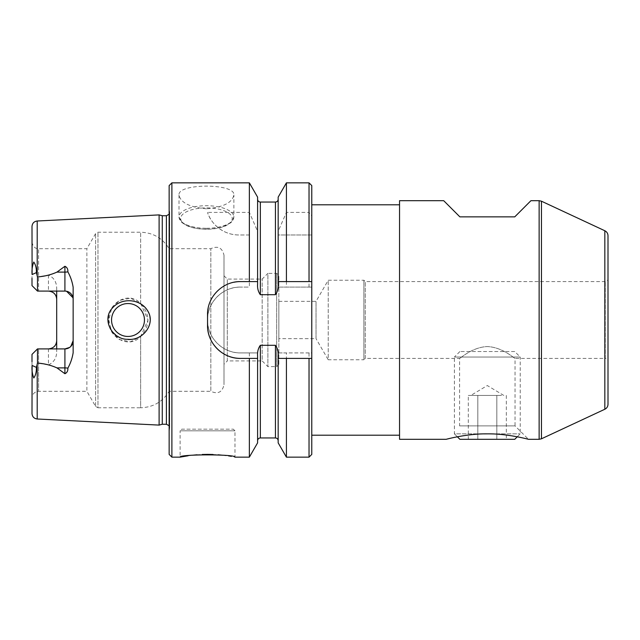 <?xml version="1.0" encoding="UTF-8"?>
<svg xmlns="http://www.w3.org/2000/svg" width="640" height="640" viewBox="0 0 640 640"><rect width="100%" height="100%" fill="white"/><g stroke="black" fill="none" stroke-linecap="round" stroke-linejoin="round"><path stroke-width="0.48" stroke-dasharray="3.2 2.4" d="M501.568 395.432L470.856 395.432L496.816 395.432L496.816 439.312L506.32 439.312L477.816 439.312L496.816 439.312L496.816 395.432L501.568 395.432M506.32 395.432L506.32 439.312M477.816 395.432L477.816 439.312L468.312 439.312L477.816 439.312L477.816 395.432M468.312 395.432L473.064 395.432L468.312 395.432L468.312 439.312M514.744 351.544L459.888 351.544L514.744 351.544L520.232 357.032L454.4 357.032L454.4 433.832L520.232 433.832L454.4 433.832L457.368 436.792M459.888 351.544L454.4 357.032L520.232 357.032L520.232 433.832L517.264 436.792C499.984 432.512 469 433.384 453.912 437.496L449.768 438.424M514.744 439.312L459.888 439.312M257.744 352.912L240.456 352.912L257.744 352.912C257.704 349.912 258.568 347.368 260.344 345.288L275.432 345.288C277.192 347.352 278.064 349.888 278.024 352.912L286.416 352.912L286.416 457.144M278.168 355.976L278.168 442.864M249.36 234.968L238.792 234.968A32.912 32.912 0 0 1 207.544 212.4C210.096 221.832 221.56 235 238.792 234.968L249.36 234.968L249.36 287.088L240.456 287.088L249.36 287.088M240.456 281.6L257.6 281.6M208.184 308.048A32.912 32.912 0 0 1 234.008 282.24M207.544 325.488L207.544 314.512M257.6 358.4L240.456 358.4M309.032 358.4L278.168 358.4M278.168 281.6L309.032 281.6M309.032 457.144L309.032 352.912L311.768 352.912L311.768 454.4M108.8 320L111.52 331.184L119.296 339.552L130.504 341.808L140.64 336.472C150.304 325.528 150.304 314.544 140.64 303.528L130.56 298.2L119.344 300.416L111.536 308.792L108.8 320M111.544 320A16.456 16.456 0 0 0 136.232 334.256A16.456 16.456 0 0 0 136.232 305.744A16.456 16.456 0 0 0 111.544 320A16.456 16.456 0 0 1 128 303.544A16.456 16.456 0 0 1 144.456 320A16.456 16.456 0 0 1 128 336.456A16.456 16.456 0 0 1 111.544 320M64.912 348.912L37.488 348.912L48.456 348.912L38.584 348.912L38.584 391.312L86.88 391.312L86.88 248.688L86.88 391.312L95.592 406.4L97.968 407.768L97.968 232.232L97.968 407.768L140.64 407.768L140.64 336.472C128.664 349.944 107.12 336.288 108.8 319.992C107.128 303.776 128.552 290.032 140.64 303.528L148.04 320L140.64 336.472L140.64 407.768C153.072 407.36 162.568 401.872 169.144 391.312L169.144 248.688L169.144 391.312L210.832 391.312L210.832 248.688L210.832 391.312C217.896 394.464 222.28 392.264 224 384.728L224 255.272L224 384.728M257.6 442.864L257.6 355.976M224 275.792L227.288 279.088L262.176 279.088L267.888 273.368L267.888 366.632L262.176 360.912L262.176 279.088L262.176 360.912L227.288 360.912L227.288 279.088L227.288 360.912L224 364.208L224 275.792L224 364.208M608 361.144L608 278.856L608 361.144C607.84 359.48 606.92 358.56 605.256 358.4L605.256 281.6L605.256 358.4L515.032 358.4C514.824 358.944 502.68 347.12 487.312 346.576C471.888 347.144 459.8 358.952 459.592 358.4C459.816 358.936 471.92 347.136 487.304 346.576C502.696 347.128 514.8 358.928 515.032 358.4L515.032 425.888L459.592 425.888L515.032 425.888L528.456 439.312L520.672 437.488M278.856 338.648L278.856 301.352L278.856 338.648L316.032 338.648L316.032 301.352L316.032 338.648L328.232 359.768L328.232 280.232L328.232 359.768L363.888 359.768L363.888 280.232L363.888 359.768L365.256 358.4L365.256 281.6L365.256 358.4L459.592 358.4L459.592 425.888M278.856 301.352L316.032 301.352L328.232 280.232L363.888 280.232L365.256 281.6L605.256 281.6C606.92 281.44 607.84 280.52 608 278.856M159.112 425.096L159.112 214.904M56.536 342.264A8.232 8.232 0 0 1 48.456 348.912L48.456 364.912L37.488 363.088L36.392 367.4C36.512 371.84 35.64 375.36 33.768 377.968C32.248 373.92 31.688 369.752 32.112 365.456L32 413.528M48.456 364.912C53.848 362.408 56.592 358.016 56.688 351.736L56.688 348.912M48.456 275.088L48.456 291.088L37.488 291.088L37.488 276.912L48.456 275.088C53.848 277.592 56.584 281.984 56.688 288.264L56.688 291.088M56.688 288.264L56.688 351.736M37.488 276.912L36.392 272.6C36.512 268.184 35.64 264.656 33.792 262.032C32.248 266.064 31.68 270.232 32.112 274.544L32 242.104L32 285.608L37.488 291.088L38.584 291.088L38.584 248.688L38.584 291.088L37.488 291.088L32 285.608M113.584 306.808C117.64 303 122.448 300.968 128 300.704C138.4 300.664 145.552 305.384 149.456 314.88C151.44 325.296 147.616 332.832 137.984 337.48C119.848 347.504 96.928 322.112 113.584 306.808M144.456 320A16.456 16.456 0 0 1 119.768 334.256A16.456 16.456 0 0 1 119.768 305.744A16.456 16.456 0 0 1 144.456 320M32 397.896L32 354.392L37.488 348.912L32 354.392L32 397.896C32.392 393.896 34.584 391.704 38.584 391.312L38.584 348.912L37.488 348.912L37.488 363.088M48.456 291.088A8.232 8.232 0 0 1 53.128 292.544A8.232 8.232 0 0 0 48.456 291.088L66.568 291.256M54.352 293.576A8.232 8.232 0 0 1 56.688 299.32A8.232 8.232 0 0 0 54.352 293.576M72.992 297.736L73.144 352.752M70.808 346.424L69.584 347.456M73.144 287.248L73.144 299.32M171.888 182.856L171.888 457.144M249.36 182.856L249.36 212.4L207.544 212.4M240.456 287.088C222.8 286.68 207.16 302.344 207.544 319.968C207.16 337.656 222.728 353.288 240.456 352.912A32.912 32.912 0 0 1 207.544 320A32.912 32.912 0 0 1 240.456 287.088M249.36 352.912L249.36 457.144M188.192 455.76L192.304 455.232M197.04 454.784L202.208 454.48M213.016 454.48L218.072 454.784M222.888 455.248L234.968 457.144L234.968 430.808L180.112 430.808L181.76 429.168L233.328 429.168L181.76 429.168M206.448 208.808C189.776 207.288 180.632 202.688 179.016 195C177.328 183.176 235.576 183.184 233.872 195C232.272 202.68 223.128 207.28 206.448 208.808M257.632 234.968L257.6 231.304L249.36 212.4M169.144 431.656L169.144 208.344L169.144 431.656L169.656 428L169.656 212L169.656 428L169.144 425.728M169.144 185.6L169.144 454.4M233.328 429.168L234.968 430.808L180.112 430.808L180.112 457.144M286.416 182.856L286.416 212.4L278.168 231.304L278.024 287.088L311.768 287.088L278.168 287.088L278.168 234.968L286.416 234.968L286.416 287.088M278.168 197.136L278.168 231.304M309.032 287.088L309.032 234.968L286.416 234.968M309.032 182.856L309.032 212.4L286.416 212.4M311.768 185.6L311.768 215.912L309.032 212.4M309.032 234.968L311.768 234.968L311.768 215.912M278.024 352.912L311.768 352.912L311.768 234.968L278.136 234.968M257.6 197.136L257.6 231.304M257.6 234.968L257.6 287.088L257.6 234.968M257.6 284.024L257.6 234.352M278.168 284.024L278.168 234.352M309.032 352.912L286.416 352.912M278.024 287.088C278.072 290.072 277.208 292.616 275.432 294.712L260.344 294.712C258.568 292.632 257.704 290.088 257.744 287.088M311.768 320L311.768 204.8L311.768 320M399.544 435.2L399.544 204.8L399.544 435.2M399.544 200.688L399.544 439.312M447.52 438.976L446.168 439.312M443.704 200.688L459.888 216.872L514.744 216.872L530.928 200.688M162.264 215.744L162.264 424.256M278.856 364.432L278.856 275.568L278.856 364.432L276.664 366.632L276.664 273.368L276.664 366.632L267.888 366.632L267.888 273.368L276.664 273.368L278.856 275.568M32 226.472L32 278.288M32 354.392L32 361.712M140.64 303.528L140.64 232.232L140.64 303.528M260.344 345.288L260.344 437.944M275.432 345.288L275.432 437.944M539.136 200.688L539.136 439.312M541.456 201.2L541.456 438.8M604.832 230.752L604.832 409.248M37.208 363.792L37.208 419M37.208 221L37.208 276.208M36.392 272.6L32.112 274.544M36.392 367.4L32.112 365.456M206.448 228.28A27.432 11.28 180 0 0 233.872 217A27.432 11.28 180 0 0 206.448 205.712A27.432 11.28 180 0 0 179.016 217A27.432 11.28 180 0 0 206.448 228.28M206.448 229.104A25.784 10.608 180 0 0 228.776 213.192A25.784 10.608 180 0 0 184.12 213.192A25.784 10.608 180 0 0 206.448 229.104M166.4 215.744L166.4 424.256M275.432 202.056L275.432 294.712M260.344 202.056L260.344 294.712M95.592 406.4L95.592 233.6L95.592 406.4M503.768 395.432L487.312 385.544L470.856 395.432M32 242.104C32.88 246.56 35.08 248.752 38.584 248.688L86.88 248.688L95.592 233.6L97.968 232.232L140.64 232.232C153.072 232.64 162.568 238.128 169.144 248.688L210.832 248.688C217.896 245.536 222.28 247.736 224 255.272M179.016 195L179.016 217L181.648 222.408L186.944 225.744C192.336 228.04 198.832 229.208 206.448 229.248C214.056 229.208 220.56 228.04 225.944 225.744L231.24 222.408L233.872 217L233.872 195M169.144 214.272L169.688 212.456L169.144 208.344M169.688 427.544L169.688 212.456L169.688 427.544"/><path stroke-width="0.96" d="M457.368 436.792L459.888 439.312L514.744 439.312L517.264 436.792L520.672 437.488M286.416 457.144L286.416 358.4L278.168 358.4L278.168 442.864L286.416 457.144L309.032 457.144L309.032 358.4L311.768 358.4L286.416 358.4M309.032 457.144L311.768 454.4L311.768 281.6L278.168 281.6L278.168 284.024C278.512 288.096 277.592 291.656 275.432 294.712L260.344 294.712C258.176 291.64 257.264 288.072 257.6 284.024L257.6 281.6L240.456 281.6C222.744 281.256 207.184 296.784 207.544 314.512A32.912 32.912 0 0 1 208.184 308.048M234.008 282.24A32.912 32.912 0 0 1 240.456 281.6M240.456 358.4A32.912 32.912 0 0 1 207.544 325.488C207.192 343.144 222.672 358.744 240.456 358.4L257.6 358.4L257.6 355.976C257.264 351.912 258.176 348.352 260.344 345.288L275.432 345.288C277.592 348.344 278.512 351.912 278.168 355.976L278.168 358.4M309.032 281.6L311.768 281.6L311.768 185.6L309.032 182.856L309.032 281.6M541.456 438.8L539.136 439.312L539.136 200.688L541.456 201.2L541.456 438.8L604.832 409.248L604.832 230.752L541.456 201.2M608 404.28L608 235.72L608 404.28C607.904 406.544 606.848 408.208 604.832 409.248M159.112 214.904L159.112 425.096L162.264 424.256L162.264 215.744L159.112 214.904L37.208 221C34.024 221.44 32.288 223.272 32 226.472L32.112 274.544C31.688 270.248 32.248 266.072 33.776 262.032C35.64 264.632 36.512 268.16 36.392 272.6L37.488 276.912C44.432 276.416 50.92 274.808 56.96 272.104L64.912 266.28C67.056 267.28 68.04 269.136 67.864 271.856C70.48 276.552 72.24 281.688 73.144 287.248L73.144 352.752C72.248 358.288 70.488 363.416 67.864 368.144C68.032 370.872 67.056 372.728 64.912 373.72L56.96 367.896C50.904 365.184 44.416 363.584 37.488 363.088L37.488 348.912L32 354.392L37.488 348.912L64.912 348.912L64.912 373.72M37.208 363.792L37.208 419C34.024 418.56 32.288 416.728 32 413.528L32.112 365.456C31.68 369.792 32.24 373.96 33.808 377.968C35.648 375.328 36.504 371.808 36.392 367.4L37.488 363.088M56.688 291.088L56.688 348.912M112.688 307.744C101.04 319.456 112.408 339.944 128 339.296C142.84 341.056 156.528 323.416 147.256 310.184C139.992 298.704 121.64 297.424 112.688 307.744M128 336.456A16.456 16.456 0 0 0 144.456 320A16.456 16.456 0 0 0 128 303.544A16.456 16.456 0 0 0 111.544 320A16.456 16.456 0 0 0 128 336.456M32 285.608L37.488 291.088L32 285.608L32 278.288M56.688 299.32C56.296 294.408 53.552 291.664 48.456 291.088M53.128 292.544A8.232 8.232 0 0 1 54.352 293.576A8.232 8.232 0 0 0 53.128 292.544M56.536 342.264A8.232 8.232 0 0 0 56.688 340.68C56.288 345.6 53.544 348.336 48.456 348.912M70.808 346.424L73.144 340.68A8.232 8.232 0 0 1 64.912 348.912L69.584 347.456M66.568 291.256L72.992 297.736M67.864 271.856A8.232 3.736 0 0 1 64.912 272.104L64.912 291.088A8.232 8.232 0 0 1 73.144 299.32A8.232 8.232 0 0 0 64.912 291.088L37.488 291.088L37.488 276.912M171.888 182.856L169.144 185.6L169.144 454.4L171.888 457.144L171.888 182.856L249.36 182.856L249.36 281.6M171.888 457.144L180.112 457.144L188.192 455.76M257.6 358.4L257.6 442.864L249.36 457.144L234.968 457.144C236.68 454.144 178.448 454.136 180.112 457.144M249.36 457.144L249.36 358.4M207.544 325.488L207.544 314.512M192.304 455.232L197.04 454.784M202.208 454.48L207.528 454.376M207.552 454.376L213.016 454.48M218.072 454.784L222.888 455.248M162.264 424.256L166.4 424.256L169.144 425.728M286.416 281.6L286.416 182.856L309.032 182.856M278.168 281.6L278.168 197.136L286.416 182.856M257.6 281.6L257.6 197.136L249.36 182.856M311.768 435.2L399.544 435.2M539.136 439.312L528.456 439.312C528.368 439.264 507.336 433.576 487.368 433.856C467.408 433.552 446.224 439.272 446.168 439.312L399.544 439.312L399.544 200.688L443.704 200.688L459.888 216.872L514.744 216.872L530.928 200.688L539.136 200.688M449.768 438.424L447.52 438.976M32 361.712L32 354.392M257.6 440.688C257.76 439.016 258.68 438.104 260.344 437.944L260.344 345.288M260.344 437.944L275.432 437.944L275.432 345.288M37.208 276.208L37.208 221M36.392 272.6L32.112 274.544M67.864 368.144A8.232 3.736 0 0 0 64.912 367.896L56.96 367.896M64.912 266.28L64.912 272.104L56.96 272.104M166.4 424.256L166.4 215.744L169.144 214.272M275.432 294.712L275.432 202.056C277.096 201.896 278.008 200.984 278.168 199.312M260.344 294.712L260.344 202.056L275.432 202.056M36.392 367.4L32.112 365.456M275.432 437.944C277.096 438.104 278.008 439.016 278.168 440.688M604.832 230.752C606.848 231.792 607.904 233.456 608 235.72M37.208 419L159.112 425.096M311.768 204.8L399.544 204.8M162.264 215.744L166.4 215.744M260.344 202.056C258.68 201.896 257.76 200.984 257.6 199.312"/></g></svg>
